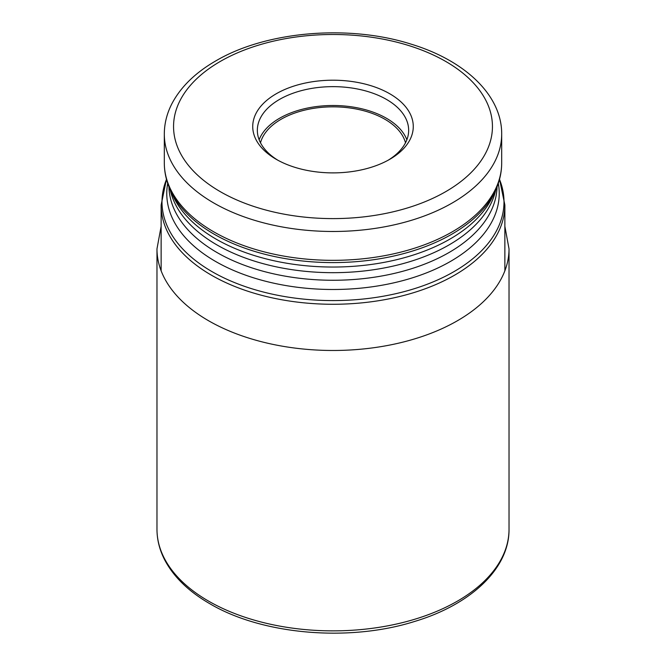 <?xml version="1.0" encoding="UTF-8"?>
<svg xmlns="http://www.w3.org/2000/svg" width="666" height="666" viewBox="0 0 666 666"><rect width="100%" height="100%" fill="white"/><g stroke="black" fill="none" stroke-linecap="round" stroke-linejoin="round"><path stroke-width="1" d="M389.76 93.773A80.278 46.345 180 0 1 389.76 159.316A80.278 46.345 180 0 1 276.24 159.316L276.24 159.316A80.278 46.345 180 0 1 276.24 93.773A80.278 46.345 180 0 1 389.76 93.773M277.922 160.265A75.658 43.681 180 0 1 257.342 130.32A75.658 43.681 180 0 1 304.046 89.968A75.658 43.681 180 0 1 386.496 99.434A75.658 43.681 180 0 1 408.658 130.32A75.658 43.681 180 0 1 388.078 160.265M406.868 139.752A75.658 43.681 0 0 0 386.496 118.298A75.658 43.681 180 0 0 311.813 107.251A75.658 43.681 180 0 0 259.132 139.752M260.498 142.79A73.343 42.341 180 0 1 310.14 108.949A73.343 42.341 180 0 1 384.865 119.239A73.343 42.341 0 0 1 405.502 142.79M156.976 529.237A176.024 101.623 0 0 0 208.533 601.098A176.024 101.623 180 0 0 400.366 623.135A176.024 101.623 180 0 0 509.024 529.237C509.448 568.473 470.887 604.645 414.435 621.511C348.976 642.224 262.063 634.74 209.682 603.637C188.57 591.416 173.535 576.773 164.594 559.706C159.54 549.841 157.001 539.685 156.976 529.237L156.976 248.859A176.024 101.623 0 0 0 208.533 320.721A176.024 101.623 180 0 0 400.366 342.749A176.024 101.623 180 0 0 509.024 248.859L504.87 226.34M445.745 191.642A159.449 92.058 180 0 1 220.255 191.642A159.449 92.058 180 0 1 220.255 61.455A159.449 92.058 180 0 1 445.745 61.455A159.449 92.058 180 0 1 445.745 191.642M499.533 179.271L504.87 205.045A171.87 99.226 180 0 1 454.528 275.208A171.87 99.226 180 0 1 267.233 296.72A171.87 99.226 180 0 1 161.13 205.045L161.13 270.821M499.508 179.379A171.004 98.726 180 0 1 453.912 271.67A171.004 98.726 180 0 1 249.883 288.137A171.004 98.726 180 0 1 166.492 179.379M167.699 183.375A166.234 95.979 0 0 0 261.347 280.12A166.234 95.979 0 0 0 450.549 261.38A166.234 95.979 0 0 0 498.301 183.375M168.948 186.796A164.069 94.722 0 0 0 271.22 273.293A164.069 94.722 0 0 0 449.017 252.522A164.069 94.722 0 0 0 497.052 186.796M170.221 189.827A164.069 94.722 0 0 0 279.845 267.574A164.069 94.722 0 0 0 449.017 244.938A164.069 94.722 0 0 0 495.779 189.827M450 239.061A165.468 95.529 0 0 0 492.89 196.095L495.471 190.501A168.132 97.069 180 0 1 451.889 234.157A168.132 97.069 180 0 1 289.36 259.265A168.132 97.069 180 0 1 170.529 190.501L173.11 196.095A165.468 95.529 0 0 0 290.051 263.769A165.468 95.529 0 0 0 450 239.061M501.689 134.091C501.956 95.022 464.535 60.265 410.922 44.089C348.543 24.209 265.917 31.194 215.634 60.997C195.338 72.702 180.769 86.921 171.928 103.655C166.891 113.453 164.344 123.601 164.311 134.091A168.689 97.394 180 0 0 268.448 224.067A168.689 97.394 180 0 0 452.281 202.955A168.689 97.394 180 0 0 501.689 134.091L501.689 162.937A168.689 97.394 180 0 1 452.281 231.81A168.689 97.394 180 0 1 268.448 252.922A168.689 97.394 180 0 1 164.311 162.937C164.335 172.386 166.408 181.568 170.529 190.501M156.976 248.859L161.13 226.34M509.024 529.237L509.024 248.859M504.87 205.045L504.87 270.821M166.467 179.271L161.13 205.045M501.689 162.937C501.665 172.386 499.592 181.568 495.471 190.501M164.311 134.091L164.311 162.937"/></g></svg>
